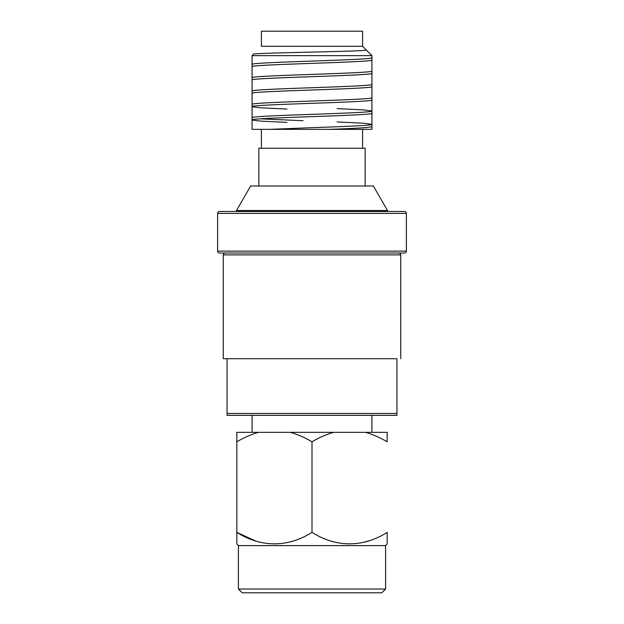 <?xml version="1.0" encoding="UTF-8"?>
<svg xmlns="http://www.w3.org/2000/svg" width="624" height="624" viewBox="0 0 624 624"><rect width="100%" height="100%" fill="white"/><g stroke="black" fill="none" stroke-linecap="round" stroke-linejoin="round"><path stroke-width="0.94" d="M365.134 185.999L373.355 185.999L387.512 210.538L387.512 211.481L219.5 211.481A1.888 1.888 0 0 0 217.612 213.369L217.612 251.129A1.888 1.888 0 0 0 219.5 253.016L404.5 253.016L219.5 253.016A1.888 1.888 0 0 1 217.612 251.129L217.612 213.369A1.888 1.888 0 0 1 219.5 211.481L236.488 211.481L236.488 210.538L236.488 211.481L404.5 211.481L219.5 211.481L404.5 211.481A1.888 1.888 0 0 1 406.388 213.369L406.388 251.129A1.888 1.888 0 0 1 404.5 253.016A1.888 1.888 0 0 0 406.388 251.129L217.612 251.129L406.388 251.129L406.388 213.369L217.612 213.369L406.388 213.369A1.888 1.888 0 0 0 404.5 211.481L387.512 211.481L387.512 210.538L236.488 210.538L250.645 185.999L258.866 185.999L258.866 148.239L365.134 148.239L258.866 148.239L258.866 185.999L365.134 185.999L365.134 148.239L365.134 185.999L373.355 185.999L387.512 210.538L236.488 210.538L250.645 185.999L365.134 185.999M396.942 358.73L396.942 413.47L227.058 413.47L227.058 415.358L396.942 415.358L396.942 413.47L227.058 413.47L227.058 415.358L396.942 415.358L396.942 358.73L227.058 358.73L227.058 413.47L227.058 358.73L223.275 358.73L223.275 254.904L223.275 358.73L396.942 358.73M238.415 545.602L236.831 544.019L236.831 532.389C260.684 547.505 287.75 547.771 312 532.389C335.852 547.505 362.918 547.771 387.169 532.389L387.169 544.019L385.585 545.602L238.415 545.602L238.415 589.025L385.585 589.025L238.415 589.025L242.19 592.8L238.415 589.025L238.415 545.602L236.831 544.019L236.831 532.389C260.684 547.505 287.75 547.771 312 532.389C335.852 547.505 362.918 547.771 387.169 532.389L387.169 544.019L385.585 545.602L385.585 589.025L381.81 592.8L242.19 592.8L381.81 592.8L385.585 589.025L385.585 545.602L238.415 545.602M368.932 540.766L363.87 542.225L368.932 540.766M387.169 432.338L387.169 441.776C379.501 437.354 372.247 434.203 365.414 432.338L333.754 432.338C326.921 434.203 319.667 437.354 312 441.776L312 532.389L312 441.776C304.333 437.354 297.079 434.203 290.246 432.338L258.586 432.338C251.753 434.203 244.499 437.354 236.831 441.776L236.831 532.389L255.068 540.766L236.831 532.389L236.831 432.338L258.586 432.338C251.753 434.203 244.499 437.354 236.831 441.776L236.831 432.338L333.754 432.338C326.921 434.203 319.667 437.354 312 441.776C304.333 437.354 297.079 434.203 290.246 432.338L387.169 432.338L387.169 441.776C379.501 437.354 372.247 434.203 365.414 432.338L387.169 432.338M362.591 129.363L362.591 148.239L362.591 129.363M261.409 129.363L261.409 148.239L261.409 129.363M371.935 129.363L252.065 129.363L252.065 55.645L371.935 55.645L371.935 129.363M252.065 55.645L253.508 54.202C250.7 52.845 370.484 51.449 366.272 49.982L362.591 46.301L261.409 46.301L261.409 31.2L261.409 46.301L362.591 46.301L362.591 31.2L261.409 31.2L362.591 31.2L362.591 46.301L371.935 55.645M371.935 415.358L371.935 432.338L371.935 415.358M252.065 415.358L252.065 432.338L252.065 415.358M400.725 254.904L400.725 358.73L400.725 254.904L223.275 254.904A1.888 1.888 0 0 1 225.163 253.016A1.888 1.888 0 0 0 223.275 254.904L400.725 254.904A1.888 1.888 0 0 0 398.837 253.016A1.888 1.888 0 0 1 400.725 254.904M371.935 126.625C370.5 127.507 356.187 128.427 328.981 129.363L269.49 129.363L312 127.67C343.808 126.563 372.988 125.455 371.935 124.34L371.81 126.766M371.81 73.492L371.935 71.066C372.988 72.173 343.808 73.289 312 74.396C280.192 75.504 251.012 76.612 252.065 77.727L252.19 77.587M252.065 77.727L252.19 80.145M371.935 73.343C372.988 74.459 343.808 75.566 312 76.674C280.192 77.782 251.012 78.897 252.065 80.005M371.81 86.806L371.935 84.388C372.988 85.496 343.808 86.603 312 87.719C280.192 88.826 251.012 89.934 252.065 91.042L252.19 90.901M252.065 91.042L252.19 93.467M371.935 86.666C372.988 87.781 343.808 88.889 312 89.996C280.192 91.104 251.012 92.212 252.065 93.327M371.81 100.129L371.935 97.703C372.988 98.818 343.808 99.926 312 101.033C280.192 102.141 251.012 103.256 252.065 104.364L252.19 104.224M252.065 104.364L252.19 106.79L260.091 107.757L286.946 109.067M371.935 99.988C372.988 101.096 343.808 102.211 312 103.319C280.192 104.426 251.012 105.534 252.065 106.642M371.81 113.443L371.935 111.025C372.988 112.133 343.808 113.248 312 114.356C280.192 115.463 251.012 116.571 252.065 117.686L252.19 117.538M252.065 117.686L252.19 120.104L260.091 121.072L286.946 122.39M371.935 113.303C372.988 114.418 343.808 115.526 312 116.633C280.192 117.741 251.012 118.856 252.065 119.964M252.19 64.264L252.19 66.83M371.935 111.025L363.909 109.918L337.054 108.599M371.935 124.34L363.909 123.232L337.054 121.922M303.124 120.713L260.575 118.825M252.065 64.405C251.012 63.297 280.192 62.182 312 61.074C343.808 59.966 372.988 58.859 371.935 57.743L371.81 60.169M371.935 60.029C372.988 61.136 343.808 62.252 312 63.359C280.192 64.467 251.012 65.575 252.065 66.69"/></g></svg>
